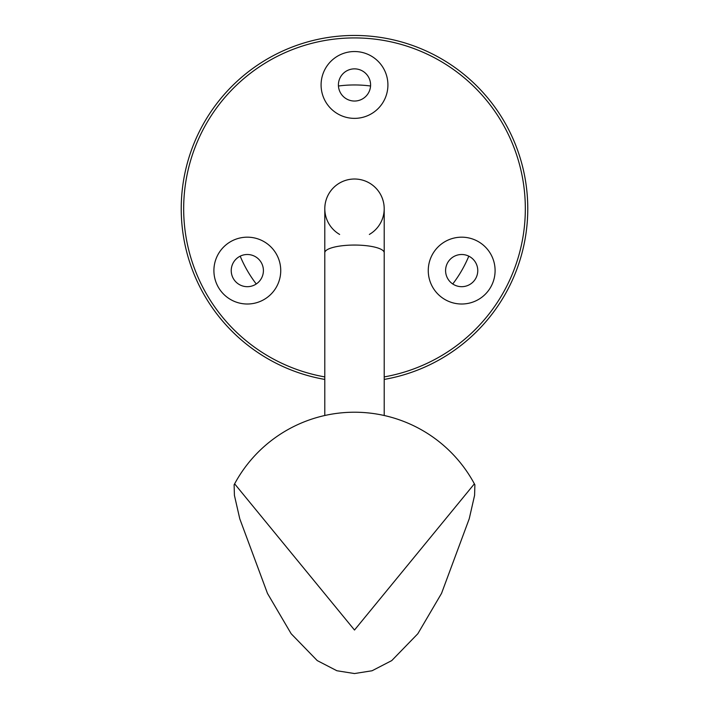 <?xml version="1.0" encoding="UTF-8"?>
<svg xmlns="http://www.w3.org/2000/svg" width="709" height="709" viewBox="0 0 709 709"><rect width="100%" height="100%" fill="white"/><g stroke="black" fill="none" stroke-linecap="round" stroke-linejoin="round"><path stroke-width="1.06" d="M231.231 270.599A16.085 16.085 0 0 1 247.317 254.504A16.085 16.085 0 0 1 263.411 270.599A16.085 16.085 0 0 1 247.317 286.684A16.085 16.085 0 0 1 231.231 270.599M213.905 270.599A33.412 33.412 0 0 1 247.317 237.178A33.412 33.412 0 0 1 280.737 270.599A33.412 33.412 0 0 1 247.317 304.01A33.412 33.412 0 0 1 213.905 270.599M384.207 376.904A170.789 170.789 0 0 0 354.5 37.923A170.789 170.789 0 0 0 324.793 376.904M321.088 84.956A33.412 33.412 0 0 1 354.5 51.535A33.412 33.412 0 0 1 387.912 84.956A33.412 33.412 0 0 1 354.5 118.368A33.412 33.412 0 0 1 321.088 84.956M428.263 270.599A33.412 33.412 0 0 1 461.683 237.178A33.412 33.412 0 0 1 495.095 270.599A33.412 33.412 0 0 1 461.683 304.01A33.412 33.412 0 0 1 428.263 270.599M369.354 234.44A29.707 29.707 0 0 0 354.5 179.014A29.707 29.707 0 0 0 339.646 234.44M354.5 179.014A29.707 29.707 0 0 0 324.793 208.721A29.707 29.707 0 0 1 354.5 179.014A29.707 29.707 0 0 1 384.207 208.721A29.707 29.707 0 0 0 354.5 179.014M354.5 630.035L474.064 484.212L474.888 484.796L474.587 495.361L469.234 518.766L441.539 593.371L417.84 633.731L391.749 660.593L372.074 670.758L354.5 673.55L336.899 670.749L317.233 660.584L291.169 633.749L267.479 593.415L239.784 518.828L234.422 495.387L234.112 484.796L234.936 484.212L354.5 630.035M384.207 379.421A173.271 173.271 0 0 0 527.771 208.721A173.271 173.271 0 0 0 354.5 35.45A173.271 173.271 0 0 0 181.229 208.721A173.271 173.271 0 0 0 324.793 379.421M445.589 270.599A16.085 16.085 0 0 1 461.683 254.504A16.085 16.085 0 0 1 477.769 270.599A16.085 16.085 0 0 1 461.683 286.684A16.085 16.085 0 0 1 445.589 270.599M338.415 84.956A16.085 16.085 0 0 1 354.5 68.862A16.085 16.085 0 0 1 370.585 84.956A16.085 16.085 0 0 1 354.5 101.041A16.085 16.085 0 0 1 338.415 84.956M468.8 256.171A123.765 123.765 0 0 1 452.75 283.981M256.25 283.981A123.765 123.765 0 0 1 240.2 256.171M338.441 86.002A123.765 123.765 0 0 1 370.559 86.002M384.207 208.721L384.207 252.75A29.707 7.684 180 0 0 354.5 245.057A29.707 7.684 180 0 0 324.793 252.75L324.793 208.721M384.207 252.75L384.207 415.492M474.888 484.796A136.137 136.137 0 0 0 234.112 484.796M324.793 252.75L324.793 415.492"/></g></svg>
